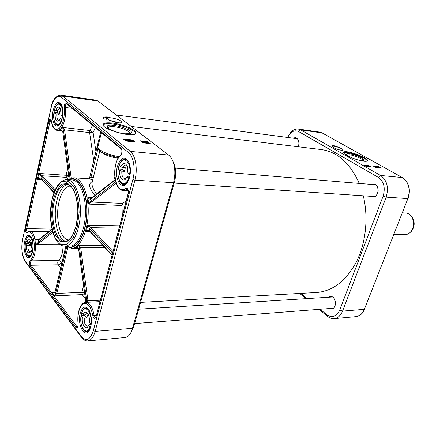 <?xml version="1.0" encoding="UTF-8"?>
<svg xmlns="http://www.w3.org/2000/svg" width="436" height="436" viewBox="0 0 436 436"><rect width="100%" height="100%" fill="white"/><g stroke="black" fill="none" stroke-linecap="round" stroke-linejoin="round"><path stroke-width="0.65" d="M140.583 302.377L316.803 292.48C332.891 291.134 346.151 280.8 356.583 261.491C365.935 242.656 368.567 217.351 363.286 195.797M359.259 183.409C350.152 163.151 337.54 151.875 321.425 149.581L131.307 126.5M402.51 212.828L405.529 212.97C407.649 213.1 409.486 214.076 411.044 215.891C414.663 221.417 414.489 226.818 410.521 232.099C408.848 233.81 406.952 234.661 404.826 234.655L394.002 234.47M410.881 215.7L411.818 216.659C415.105 221.679 414.947 226.589 411.344 231.385L410.341 232.279M319.038 309.342L327.572 316.378C329.627 318.046 331.812 318.787 334.129 318.612C337.884 318.133 340.696 315.631 342.56 311.108L386.165 197.127C388.95 187.529 387.086 180.308 380.574 175.463L300.682 129.879L298.268 129.045C294.186 128.751 290.883 131.138 288.343 136.201M299.745 293.439L306.067 298.649M363.956 161.227C356.474 160.552 341.595 153.875 343.71 152.202C345.323 149.341 369.968 158.323 367.374 160.851C366.981 161.304 365.842 161.434 363.956 161.227M367.226 160.988C366.905 157.87 345.83 150.496 343.617 152.72M341.453 150.327C336.428 149.226 333.513 147.935 332.695 146.452C333.382 145.204 344.217 149.096 343.061 150.175L341.453 150.327M339.464 149.93L335.622 148.611M294.093 138.294L295.722 138.005C297.319 138.321 298.338 139.607 298.785 141.864M298.191 146.545L298.099 146.747C300.459 142.087 297.15 135.841 293.646 138.234M328.951 297.21L330.684 296.567C336.232 295.897 337.268 308.775 331.66 308.895L329.845 308.503M329.354 308.541C333.131 309.816 335.186 307.772 335.518 302.421C334.341 297.183 331.987 295.455 328.461 297.238M371.799 184.45L373.832 184.063C380.099 184.254 378.982 197.748 372.769 196.99L370.823 196.304M370.295 196.271C374.246 198.173 376.878 196.385 378.181 190.897C377.794 185.278 375.489 183.115 371.27 184.406M373.047 165.92L378.715 166.536L381.636 168.165L375.968 167.566L373.047 165.92M364.142 164.961L368.502 165.429L371.418 167.081L367.058 166.617L364.142 164.961M341.671 148.393L333.469 145.804L331.72 144.817L341.671 148.393M287.744 137.46C290.61 131.656 294.235 129.683 298.606 131.547L378.323 177.381C383.931 181.578 385.538 187.818 383.14 196.102L339.699 310.127C336.461 316.727 332.156 318.253 326.771 314.705L320.149 309.255M307.178 298.578L300.851 293.373M336.058 146.338L332.695 145.368M370.54 166.988L368.376 165.762L364.894 165.386M368.502 165.429L368.376 165.762M380.759 168.073L380.083 167.697M378.835 166.993L373.805 166.345M378.715 166.536L378.595 166.863M367.226 166.639L366.131 166.094M365.968 165.92L365.886 165.549L367.047 165.838L367.493 166.394L365.886 165.549M368.077 166.726L367.379 166.203M369.063 166.83L368.338 166.53M378.944 167.882L378.628 167.702M378.372 167.261L378.017 166.939L378.846 166.955L380.072 167.729L379.233 167.707L376.551 166.732L377.489 166.835L378.317 167.522L378.012 166.961M377.947 167.773L377.494 167.582M377.423 167.032L377.14 167.151M376.884 167.664L376.393 167.457M366.578 165.86L367.237 166.236L366.578 165.86M368.349 166.498L367.117 165.675L368.257 166.748M368.562 166.029L369.521 166.579L368.513 166.16M377.369 167.489L375.712 166.666L377.086 167.119L377.538 167.473L377.287 167.707M376.906 167.097L375.936 166.743L376.835 167.288M379.004 167.489L378.268 167.021L379.004 167.489M379.189 167.555L379.075 167.168L379.827 167.642L379.189 167.555M376.263 167.37L374.606 166.547L375.979 166.999L376.432 167.353L376.181 167.588M375.799 166.983L374.835 166.623L375.728 167.173M347.067 155.091L349.503 154.78C354.272 155.254 363.619 159.314 363.014 160.682M356.768 159.587C360.125 160.552 362.414 160.879 363.629 160.573C366.878 159.789 355.291 154.295 349.231 153.701C347.35 153.488 346.446 153.695 346.516 154.317C346.898 155.314 348.925 156.584 352.593 158.121M108.183 127.993L108.351 127.416C109.109 126.631 111.12 126.418 114.374 126.783C121.835 127.568 131.558 131.906 129.895 133.748M124.783 133.803L130.293 133.639C138.354 130.865 106.095 121.263 107.36 126.832C107.638 129.094 117.546 133.073 124.783 133.803M135.618 133.492C135.503 130.424 122.293 125.028 112.303 123.922C107.419 123.366 104.395 123.671 103.245 124.838L103.207 124.881M112.515 123.077C123.759 124.304 138.316 130.838 135.591 133.525C132.871 138.365 98.841 128.293 103.452 123.977C104.602 122.816 107.627 122.516 112.515 123.077M60.751 95.113L96.013 100.149L98.084 101.059L168.612 155.063C170.836 156.807 172.525 159.647 173.67 163.593C175.294 169.757 175.239 176.139 173.501 182.739L131.83 330.602C130.075 334.875 127.803 337.186 125.012 337.529L87.87 340.887C91.075 340.418 93.506 337.246 95.173 331.36L134.904 180.128L132.893 179.441L93.309 330.706C90.208 339.938 86.235 341.917 81.39 336.636L25.19 261.017C21.963 255.561 21.124 248.291 22.683 239.195L51.083 107.981C53.584 98.427 56.969 94.792 61.247 97.086L62.724 96.034L60.751 95.113C55.514 95.953 52.271 100.176 51.012 107.796L51.083 107.981M135.007 141.972L125.775 140.992L123.235 138.942L132.44 139.94L135.007 141.972M150.158 143.58L142.845 142.801L140.256 140.779L147.548 141.569L150.158 143.58M109.354 117.164L105.964 117.736L106.689 119.279L103.463 118.875L103.278 117.671C104.03 116.919 106.052 116.755 109.354 117.164M111.611 117.9C117.933 119.104 121.257 120.581 121.584 122.336C120.412 124.342 105.806 120.042 107.714 118.243C108.188 117.758 109.491 117.644 111.611 117.9M119.142 122.81L109.556 120.265M117.627 122.674L110.951 120.903M24.683 241.337C22.361 250.814 27.266 262.276 31.011 255.725C33.719 251.719 33.85 241.07 31.245 237.075C28.591 233.751 26.4 235.173 24.683 241.337M80.246 313.261C76.829 325.163 85.358 339.96 89.838 329.349C92.181 322.705 91.92 316.269 89.058 310.029C85.494 305.265 82.557 306.339 80.246 313.261M53.197 110.303C50.761 120.369 55.552 130.642 59.846 124.146C62.92 120.129 63.896 109.741 61.623 105.022C58.462 100.318 55.65 102.079 53.197 110.303M117.382 166.443C113.649 179.539 122.576 192.45 128.059 181.262C130.74 175.337 131.143 169.239 129.263 162.955C125.001 155.429 121.039 156.589 117.382 166.443M126.222 200.789L122.63 203.394L122.02 205.498L122.276 215.896M92.328 181.67C88.061 183.496 88.922 188.09 94.917 195.453M78.42 248.313L71.488 248.324C79.657 248.547 87.631 232.573 88.192 213.558C88.862 194.549 81.935 178.09 73.771 177.784L89.32 178.815L92.754 179.926M85.521 302.388L85.805 301.292L78.627 248.515C78.077 247.534 77.085 247.207 75.657 247.534L76.376 247.495M66.724 246.814L55.71 293.036L54.713 295.859L56.833 293.423L67.82 247.441M53.726 292.545L52.091 292.371C53.666 293.008 54.636 292.921 55.001 292.098L65.918 246.231M97.98 148.414L91.02 177.18L89.32 178.815M93.293 177.703L91.02 177.18L89.287 178.515M96.607 194.124C92.819 188.772 91.353 184.777 92.214 182.139L99.8 150.938M115.66 181.872L90.928 201.143L88.759 204.119L116.101 183.251M111.981 255.322L89.429 230.998L89.173 230.263C88.361 230.05 87.364 230.524 86.175 231.696L89.315 230.889M112.979 251.496L90.634 227.636L87.745 225.308L89.62 228.464L112.564 253.071M63.433 130.184L64.626 130.113L64.572 129.824L62.555 127.454L63.433 130.184L64.572 129.824L89.603 132.593L93.102 132.419L89.985 130.544L89.603 132.593L93.724 160.71M68.61 175.528L66.092 175.288L66.37 177.365L68.746 176.52M55.225 189.818L42.069 175.763L39.469 173.484L41.126 176.46L54.702 191.017M78.18 323.648L78.088 323.61C78.028 325.741 77.842 326.858 77.537 326.951L76.84 326.542L30.972 265.257C30.264 263.611 30.324 262.134 31.163 260.837L58.44 260.494C57.574 261.764 57.508 263.197 58.255 264.805L60.68 267.824M63.029 245.877C62.866 253.044 61.34 257.916 58.44 260.494C59.803 260.614 60.642 261.349 60.958 262.701C60.528 263.954 59.628 264.657 58.255 264.805L30.972 265.257L30.04 265.976L75.809 327.376C77.401 328.461 78.191 327.174 78.164 323.517C77.401 313.806 79.096 307.255 83.243 303.854C87.729 302.339 90.922 306.301 92.83 315.746C93.773 319.048 94.857 319.386 96.073 316.754L128.217 193.72C128.68 189.758 127.906 187.976 125.884 188.368C115.159 196.707 110.15 163.664 120.707 155.505C122.369 153.02 122.478 150.616 121.028 148.278L66.359 102.961C64.871 102.716 64.136 104.302 64.163 107.719C64.828 116.57 63.285 123.372 59.547 128.113C55.628 131.045 52.925 128.664 51.432 120.968C50.674 118.423 49.802 118.538 48.827 121.306L25.642 228.284C25.326 231.396 25.806 232.873 27.087 232.704C34.084 226.339 37.551 255.049 30.291 260.079C29.179 261.813 29.092 263.78 30.04 265.976M54.702 292.262L52.091 292.371L54.713 295.859L82.191 294.605L84.66 293.608M84.513 292.523L81.886 292.338L82.191 294.605L85.325 298.513M86.601 302.322L87.963 300.845L86.715 301.003L86.432 302.333M100.258 300.208L87.963 300.845L80.72 247.752L78.687 245.403L79.499 248.024L86.715 301.003M104.804 247.583L80.693 247.594L79.483 247.915M80.72 247.752L79.499 248.024L78.567 248.771L85.718 301.369M87.936 300.513L86.693 300.786L85.734 301.592M119.072 228.17L90.634 227.636L89.62 228.464M90.704 227.712L89.669 228.513L89.222 230.312L112.079 254.94M89.347 230.917L89.173 230.263M90.917 198.582L87.81 197.454C88.884 198.74 89.832 199.339 90.655 199.263L115.208 180.03M90.781 198.571L90.655 199.263M115.12 179.599L91.031 198.5L90.71 199.225L90.982 201.1L91.936 201.993M90.928 201.143L91.86 202.053L122.63 203.394M69.073 178.902L62.675 131.165L59.896 130.108L60.838 130.141L62.561 131.116M54.124 192.489L40.766 178.095C40.286 177.839 39.409 178.34 38.139 179.594L40.989 178.749M38.335 239.773L35.67 238.939L38.123 240.421L38.532 239.696L51.982 229.14M38.33 242.122L36.352 244.645L39.153 242.923L38.33 242.122L38.215 240.361L52.064 229.505M38.123 240.421L38.439 239.762M58.408 242.994L39.153 242.923L38.422 242.056L52.467 231.107M53.993 112.45L54.636 109.365L55.797 110.373L59.879 111.262L59.176 114.45L55.094 113.567C55.012 120.336 56.435 122.565 59.356 120.249L60.375 118.205L62.283 118.052M55.448 107.087C56.658 104.427 58.032 103.152 59.569 103.261L61.291 104.357M59.405 124.712L57.525 125.355C56.01 125.088 54.903 123.508 54.2 120.625M81.058 315.642L81.45 313.68C82.431 310.083 83.908 308.154 85.881 307.898L88.399 309.026M89.26 330.444L86.84 331.932C84.698 331.921 83.004 329.987 81.755 326.117M119.251 165.331L119.197 165.478C122.772 154.322 131.923 161.881 129.557 174.487L127.928 173.07L127.328 166.432C125.252 162.388 123.066 162.524 120.772 166.846L122.745 167.533L125.35 167.74L124.424 171.343L121.824 171.146L119.851 170.46L118.243 168.977L118.679 166.884C120.151 161.68 122.342 159.047 125.252 158.977L128.457 161.156M127.034 182.918L123.584 184.591C120.445 183.97 118.581 180.629 117.987 174.58M26.394 239.408C27.266 237.2 28.318 236.072 29.555 236.023L30.983 236.666M30.738 256.128L29.294 256.777C28.057 256.722 27.032 255.589 26.215 253.381M25.435 243.364L25.724 241.697M131.138 332.172L133.748 326.662L174.52 181.752C176.013 176.09 176.062 170.607 174.667 165.304L172.563 160.475M57.492 110.957C58.157 109.294 58.936 108.493 59.841 108.542L60.473 108.831M59.421 120.162L58.751 120.287C57.274 119.753 56.62 117.709 56.789 114.15M55.094 113.567L53.911 112.483L57.345 112.853L57.699 110.984M57.345 112.853L59.176 114.45M61.95 119.415L60.375 118.205M54.658 109.267L54.631 109.36C57.345 99.43 64.097 105.011 62.294 116.02L62.621 116.167M62.294 116.02L61.095 114.979L60.424 108.728C58.882 106.166 57.339 106.711 55.797 110.373M26.018 240.558L25.975 240.699C28.373 232.077 34.259 239.408 32.662 249.321L31.615 247.97C31.877 244.972 31.523 242.58 30.558 240.781C29.267 239.01 28.078 239.419 26.994 242.013L28.585 242.58L30.891 242.585L30.269 245.408L27.964 245.403L26.373 244.841C26.373 251.741 27.719 254.134 30.416 252.013L31.703 250.242L32.831 250.242M28.585 242.58L30.22 240.879L30.678 240.999M30.542 251.795L30.084 251.91C28.542 251.414 27.833 249.239 27.964 245.403M26.373 244.841L25.337 243.435L28.667 243.353L28.798 242.58M28.667 243.353L30.269 245.408M32.384 252.351L30.983 250.82M32.662 249.321L32.94 249.474M25.975 240.699L26.994 242.013M81.946 312.454L81.854 312.694C84.96 303.216 92.781 312.955 90.726 324.122L89.331 322.324C89.653 319.027 89.211 316.225 87.996 313.931C86.263 311.429 84.666 311.593 83.205 314.427L85.042 315.086L87.56 314.923L86.753 318.051L84.241 318.226L82.404 317.566C81.341 324.749 86.105 331.207 88.464 325.599L89.195 324.635L91.179 324.488M85.042 315.086L86.878 313.457L87.903 313.778M88.388 325.763L87.391 326.232C85.173 325.665 84.121 322.994 84.241 318.226M82.404 317.566L81.031 315.68L84.644 315.337L84.704 314.966M84.644 315.337L86.753 318.051M88.334 331.344L86.813 331.469C88.323 331.289 89.554 329.97 90.519 327.518L89.903 327.3L88.513 325.496M90.726 324.122L91.2 324.335M81.854 312.694L83.205 314.427M122.745 167.533C123.557 165.838 124.522 165.01 125.644 165.042L127.083 165.849M119.851 170.46C118.701 178.013 123.71 183.409 126.598 177.534L127.612 176.215L129.797 176.373M126.282 178.079L124.756 178.656C122.609 178.019 121.633 175.512 121.824 171.146M118.243 168.977L121.966 169.195L122.342 167.391M121.966 169.195L124.424 171.343M129.252 178.384L126.985 176.727M129.557 174.487L130.119 174.7M119.197 165.478L120.772 166.846M106.052 119.197L105.844 118.183M106.602 117.36L103.125 118.161M147.548 141.569L147.433 142.005L140.926 141.302M149.368 143.493L147.433 142.005M132.44 139.94L132.326 140.381L123.889 139.471M134.228 141.885L133.498 141.308M132.691 140.665L133.481 141.329L131.743 141.313L130.746 140.43L132.708 140.517M144.474 142.082L144.125 142.937L144.207 142.616L142.665 141.58L144.327 141.967L144.207 142.616M143.82 142.904L142.55 142.136L142.643 141.787M142.599 141.956L142.665 141.58M145.253 143.057L144.741 141.793L145.624 142.785L144.741 141.793M146.769 143.221L146.196 142.795M146.109 142.768L145.406 142.463M145.352 142.376L145.444 142.027M147.09 142.289L145.793 142.06L146.774 142.436L146.556 142.648L147.684 142.768L147.292 142.948L145.455 141.978L147.09 142.289L146.861 142.626M126.053 141.019L125.65 140.888M124.674 140.103L124.756 139.793M131.443 141.449L130.914 141.171M130.647 140.904L130.724 140.506M133.416 141.607L133.144 141.771M132.13 141.662L131.71 141.618M128.451 140.354L128.347 140.032L130.01 140.212L129.721 140.883M129.917 141.428L129.187 141.133L129.192 140.665M129.203 140.594L128.696 140.539M128.02 141.226L126.947 140.708M143.417 141.967L144.18 142.049L144.005 142.425L143.417 141.967M142.697 142.25L142.79 141.902M143.024 142.289L143.117 141.94M143.875 142.91L143.956 142.594M145.542 143.09L145.624 142.785M145.297 143.062L145.379 142.757M128.647 140.501L128.914 140.888L128.478 140.937L126.734 139.94L128.647 140.501M128.326 140.468L128.353 140.833L127.056 140.032L128.326 140.468L128.239 140.817M128.222 140.812L127.339 140.37M129.972 140.746L130.064 140.392L129.601 140.812L130.865 140.932L130.419 141.144L129.279 140.774L129.732 140.288L128.5 140.152M131.667 141.613L131.743 141.313M131.776 141.569L131.863 141.215M131.721 141.051L131.1 140.528L132.261 140.61L131.721 141.051M131.95 141.139L132.495 140.697L133.133 141.231L131.95 141.139M131.405 141.586L131.498 141.237M132.849 141.302L132.206 141.215M132.658 141.177L132.751 140.823M132.402 141.051L132.495 140.697M131.917 140.893L131.291 140.812M131.852 140.877L131.945 140.523M126.691 140.294L126.958 140.675L126.516 140.724L124.772 139.733L126.691 140.294M126.369 140.256L126.391 140.621L125.345 139.787L126.369 140.256L126.282 140.605L125.372 140.158M111.927 121.279L116.603 122.516M113.137 121.677L115.355 122.265M339.699 310.127L342.56 311.108L364.349 309.326C362.485 313.729 359.673 316.165 355.907 316.64L334.129 318.612M383.14 196.102L386.165 197.127L407.873 198.593L364.349 309.326L407.873 198.593C410.641 189.284 408.772 182.27 402.259 177.556L380.574 175.463L378.323 177.381M402.559 177.725L322.275 132.975L319.697 132.103L322.313 132.996M298.606 131.547L300.682 129.879L322.128 132.931L402.406 177.594C409.001 182.357 410.908 189.344 408.123 198.549L408.134 198.516M364.638 309.162L364.621 309.206C362.747 313.642 359.842 316.122 355.907 316.64M326.771 314.705L327.572 316.378M98.084 101.059L62.724 96.034L130.255 151.368L168.612 155.063M61.247 97.086L128.582 152.633L130.255 151.368C135.585 155.407 137.89 169.321 134.904 180.128L173.501 182.739L174.52 181.752M128.582 152.633C133.536 156.41 135.667 169.37 132.893 179.441M27.087 232.704L27.403 232.056L29.686 231.244L48.952 231.521M29.686 231.244C36.362 230.437 37.719 256.521 31.163 260.837L30.291 260.079M39.463 238.966L35.67 238.939L36.352 244.645L60.419 244.694M119.644 225.979L87.745 225.308L86.175 231.696L90.132 231.756M92.105 197.655L87.81 197.454L88.759 204.119L122.02 205.498M102.82 245.441L78.687 245.403L75.657 247.534L76.927 247.534M66.441 246.106C75.33 252.4 86.306 235.887 86.928 213.515C87.756 191.153 77.87 173.964 68.594 179.67M67.22 246.111C76.207 251.359 86.737 233.631 86.753 211.487C86.982 189.328 76.692 173.779 67.667 180.706M64.828 246.106L69.809 246.111C77.466 246.335 84.927 231.314 85.451 213.471C86.083 195.628 79.608 180.161 71.951 179.883L66.981 179.567C60.119 180.052 55.17 186.597 52.146 199.208C47.241 219.537 53.47 246.444 64.828 246.106C72.431 246.329 79.848 231.238 80.377 213.308C81.009 195.377 74.583 179.834 66.981 179.567M52.189 199.394L50.554 213.062C50.767 222.611 52.276 230.851 55.089 237.784L60.511 244.22L66.855 244.569L72.877 238.492L77.303 227.02L79.129 212.495C78.845 202.26 77.139 193.682 74.022 186.755L68.267 180.929L61.907 181.523C57.786 185.093 54.549 191.05 52.189 199.394M53.159 200.467L51.655 213.041C51.851 221.831 53.247 229.407 55.835 235.767L60.822 241.653L66.648 241.936L72.163 236.334L76.207 225.821L77.875 212.517C77.619 203.154 76.066 195.295 73.21 188.935L67.945 183.561L62.108 184.074C58.32 187.333 55.339 192.794 53.159 200.467M54.309 200.86C49.922 218.638 55.688 242.154 64.795 241.664C70.703 242.035 77.346 228.971 77.766 213.22C78.366 197.481 72.583 184.008 66.659 184.003C61.144 184.335 57.023 189.954 54.309 200.86M67.853 184.221C62.877 185.529 59.176 191.11 56.756 200.963C52.636 217.733 57.492 239.985 65.999 241.517M70.708 186.014C65.504 186.303 61.612 191.551 59.045 201.748C54.892 218.392 60.375 240.41 68.964 239.914M83.576 285.613L81.886 292.338L56.833 293.423L55.71 293.036L55.001 292.098L65.831 246.16M54.01 192.794L40.979 178.738L41.126 176.46L42.069 175.763L66.37 177.365L68.332 179.343M100.553 151.543C104.002 154.693 109.872 156.927 118.172 158.257M114.728 176.94L113.796 180.635M71.182 178.046L64.626 130.113M120.843 154.905C111.671 162.345 112.968 190.374 123.339 190.499L127.732 189.398M125.884 188.368L126.903 189.349L127.47 189.17C127.966 188.821 128.184 190.26 128.13 193.475L128.217 193.72M95.936 151.559L93.102 132.419L95.413 127.639M92.492 125.214L89.985 130.544L62.555 127.454L59.896 130.108L61.525 130.288M67.656 168.492L66.092 175.288L39.469 173.484L38.139 179.594L41.992 179.834M61.683 263.595L60.958 262.701L62.174 261.529M75.809 327.376L76.84 326.542L77.804 326.466M95.991 316.547L95.479 317.561L94.105 315.451C92.574 307.053 89.8 302.693 85.772 302.366L99.888 301.619M92.83 315.746L96.312 315.304M69.161 178.853L62.675 131.165L63.465 130.386L70.016 178.444M39.294 242.825L52.821 232.334M27.392 232.061C26.672 231.576 26.438 230.437 26.689 228.644L51.966 229.069M25.642 228.284L26.689 228.644L49.927 121.682L51.481 121.862M48.827 121.306L49.927 121.682L51.039 120.025M51.432 120.968L51.377 121.186C52.173 126.658 54.091 129.748 57.143 130.446C61.977 131.476 66.904 117.96 65.335 107.463L72.202 108.368M64.163 107.719L65.335 107.463C65.253 105.37 65.689 104.133 66.643 103.757M120.696 155.39L120.042 156.132M128.108 193.551L96.073 316.754M121.028 148.278L121.339 149.167C122.369 149.428 121.764 154.884 120.99 154.78L120.707 155.505M121.197 149.052L66.675 103.779L66.359 102.961M119.251 156.638C108.063 155.254 95.391 148.938 98.078 146.196L101.37 132.588M22.683 239.195L50.996 107.861M25.19 261.017L25.408 261.796L81.434 337.257M81.39 336.636L81.592 337.469C83.679 340.02 85.772 341.159 87.87 340.887M93.309 330.706L95.173 331.36L132.599 328.297L133.748 326.662M62.152 106.477L59.525 103.686L60.817 103.861M58.849 125.078L57.563 124.93L60.631 122.859M61.574 119.257C58.707 129.22 52.167 123.192 53.933 112.548M31.828 238.241L29.544 236.421L30.7 236.432M30.449 256.363L29.294 256.373L31.626 254.553M32.03 252.177C29.501 260.788 23.789 253.12 25.359 243.522M89.881 311.756C88.731 309.456 87.402 308.323 85.892 308.361L87.407 308.268M89.903 327.3C86.601 336.717 79.047 326.575 81.063 315.828M129.972 165.506C128.963 161.794 127.377 159.783 125.214 159.472L126.974 159.625M125.366 184.205L123.606 184.096C125.786 184.112 127.612 182.362 129.094 178.847M128.609 178.155C124.789 189.328 115.971 181.202 118.287 169.086M145.45 142.496L145.542 142.147M146.153 142.964L146.245 142.616M147.21 143.264L147.292 142.948M128.391 141.269L128.478 140.937M127.23 140.283L127.301 139.994M129.187 141.133L129.279 140.774M130.337 141.477L130.419 141.144M129.748 140.877L129.835 140.517M132.691 141.722L132.773 141.406M131.143 141.308L131.231 140.953M132.882 141.302L132.969 140.97M131.509 140.823L131.601 140.468M126.429 141.057L126.516 140.724M125.268 140.076L125.345 139.787M111.071 120.952L117.497 122.658M411.818 216.659L411.044 215.891M411.344 231.385L410.521 232.099M343.595 152.529L343.71 152.202M298.268 129.045L319.697 132.103M346.718 154.709L346.516 154.317M174.149 183.055L374.791 196.571M175.288 168.1L375.761 184.782M116.292 115.006L297.216 138.703M134.615 323.588L333.382 308.23M138.664 309.195L332.488 296.987M108.204 128.01L108.351 127.416M108.03 127.846L107.36 126.832M103.245 124.838L103.452 123.977M107.616 118.63L107.714 118.243M65.765 246.106L71.488 248.324M73.771 177.784L67.918 179.627M68.13 180.875L64.386 184.324M100.656 131.994L89.642 177.637M53.726 292.54L54.941 291.946M78.54 248.607C78.055 247.85 77.33 247.479 76.365 247.495M85.494 302.393L85.739 301.647M118.467 181.262L119.66 181.343M57.143 130.446L62.528 131.034M123.339 190.499L128.239 190.777M78.082 323.577C76.758 313.495 80.131 302.584 85.772 302.366M51.361 121.099L51.083 120.031M118.445 157.805L104.913 153.995C100.749 152.306 97.01 148.72 97.828 147.275M22.612 239.032C20.988 248.215 21.865 255.73 25.255 261.589M174.667 165.304L173.67 163.593M133.089 328.646L131.83 330.602M53.906 112.504C53.187 119.48 54.407 123.622 57.563 124.93M54.609 109.294C55.786 105.528 57.427 103.664 59.525 103.686M25.332 243.468C24.694 250.842 26.013 255.142 29.294 256.373M25.958 240.601C26.798 237.942 27.991 236.546 29.544 236.421M81.025 315.735C79.777 322.962 82.736 331.96 86.813 331.469M81.837 312.53C82.807 309.952 84.159 308.563 85.892 308.361M118.232 169.015C117.349 177.539 119.142 182.57 123.606 184.096M119.159 165.369C120.63 161.434 122.647 159.472 125.214 159.472M103.278 117.671L103.179 118.091M146.174 142.523L146.093 142.839M147.728 142.904L147.635 143.253M128.914 140.888L128.827 141.242M130.936 141.101L130.844 141.455M133.481 141.329L133.394 141.684M126.958 140.675L126.865 141.035M111.049 120.946L117.524 122.663"/></g></svg>
